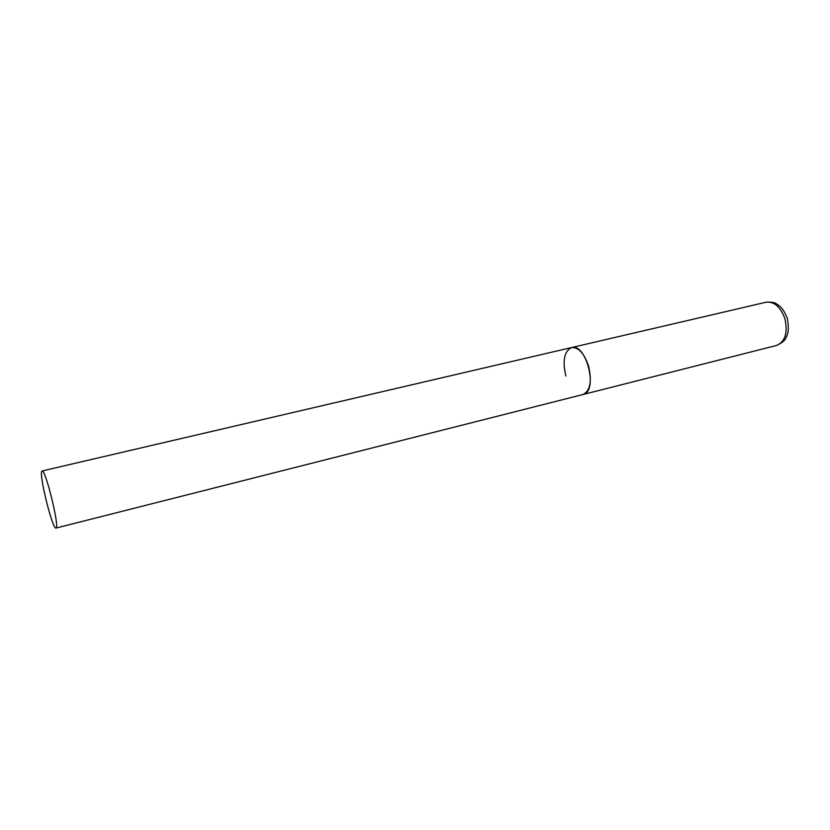 <?xml version="1.0" encoding="UTF-8"?>
<svg xmlns="http://www.w3.org/2000/svg" width="830" height="830" viewBox="0 0 830 830"><rect width="100%" height="100%" fill="white"/><g stroke="black" fill="none" stroke-linecap="round" stroke-linejoin="round"><path stroke-width="1.25" d="M588.563 366.061C592.07 381.458 590.213 390.94 582.992 394.52L583.76 394.271C598.306 389.996 585.959 342.749 571.569 347.563C578.5 347.065 584.164 353.238 588.563 366.061M565.863 375.969C562.325 360.687 564.234 351.214 571.569 347.563L766.038 302.234C774.214 301.363 780.48 306.789 784.848 318.502C788.012 332.664 785.253 341.649 776.548 345.467C782.431 342.717 785.626 339.968 786.155 337.219C788.562 333.536 788.946 327.228 787.297 318.295M41.791 471.233C38.875 474.698 52.684 530.142 55.963 528.077L56.139 527.963C59.594 526.407 45.277 468.421 42.071 470.983L41.791 471.233M55.963 528.077L776.548 345.467M766.038 302.234C771.599 301.892 775.199 302.535 776.818 304.143L779.598 306.125C782.13 307.961 784.672 311.935 787.214 318.046M571.569 347.563L42.071 470.983"/></g></svg>
